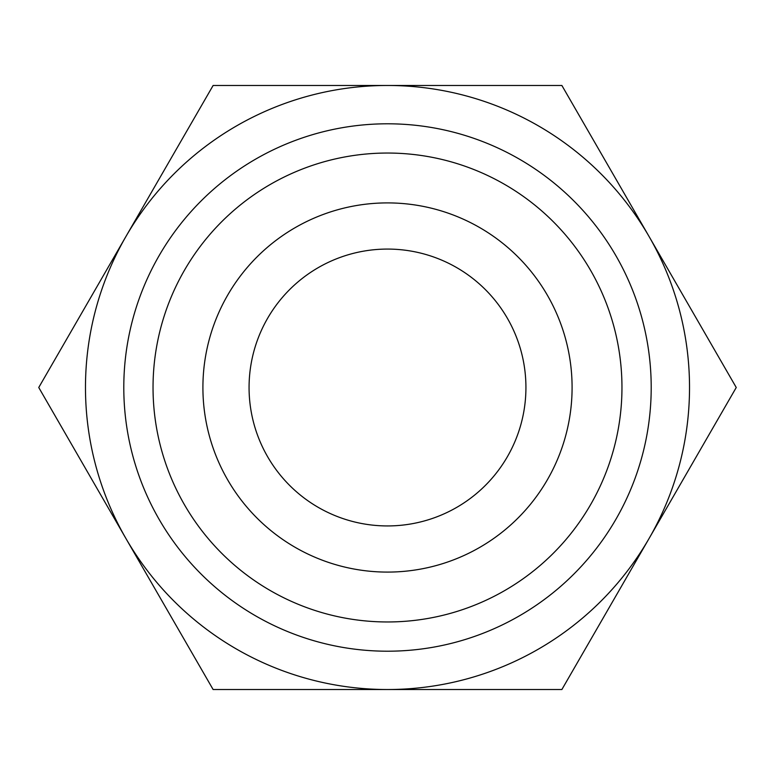 <?xml version="1.0" encoding="UTF-8"?>
<svg xmlns="http://www.w3.org/2000/svg" width="775" height="775" viewBox="0 0 775 775"><rect width="100%" height="100%" fill="white"/><g stroke="black" fill="none" stroke-linecap="round" stroke-linejoin="round"><path stroke-width="1.16" d="M387.5 85.473A302.027 302.027 0 0 1 649.062 236.491L561.875 85.473L213.125 85.473L125.938 236.491A302.027 302.027 0 0 1 387.5 85.473M649.062 236.491A302.027 302.027 0 0 1 649.062 538.509L736.25 387.5L649.062 236.491M387.5 689.527L561.875 689.527L649.062 538.509A302.027 302.027 0 0 1 125.938 538.509A302.027 302.027 0 0 1 125.938 236.491L38.75 387.5L213.125 689.527L387.5 689.527M387.5 153.043A234.457 234.457 0 0 1 590.55 504.728A234.457 234.457 0 0 1 184.45 504.728A234.457 234.457 0 0 1 387.5 153.043M387.5 202.905A184.595 184.595 0 0 1 547.363 479.793A184.595 184.595 0 0 1 227.637 479.793A184.595 184.595 0 0 1 387.5 202.905M387.5 123.797A263.703 263.703 0 0 1 615.873 519.357A263.703 263.703 0 0 1 159.127 519.357A263.703 263.703 0 0 1 387.5 123.797M387.5 249.075A138.425 138.425 0 0 1 507.383 456.717A138.425 138.425 0 0 1 267.617 456.717A138.425 138.425 0 0 1 387.5 249.075"/></g></svg>
